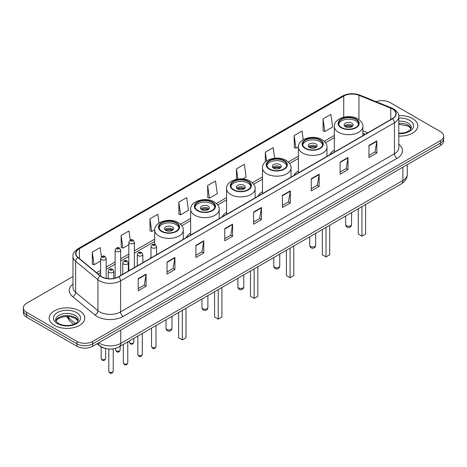<?xml version="1.0" encoding="UTF-8"?>
<svg xmlns="http://www.w3.org/2000/svg" width="467" height="467" viewBox="0 0 467 467"><rect width="100%" height="100%" fill="white"/><g stroke="black" fill="none" stroke-linecap="round" stroke-linejoin="round"><path stroke-width="0.7" d="M150.975 257.107A19.655 11.348 0 0 0 150.111 258.49M190.641 233.103A19.655 11.348 0 0 0 186.035 237.75M226.565 212.362A19.655 11.348 0 0 0 221.959 217.009M262.489 191.622A19.655 11.348 0 0 0 257.883 196.268M298.413 170.881A19.655 11.348 0 0 0 293.807 175.528M334.337 150.141A19.655 11.348 0 0 0 329.731 154.787M365.159 134.338L362.894 133.422M105.145 348.364A11.126 6.421 180 0 1 99.839 346.012L97.072 343.735M72.975 276.505L26.607 303.27A11.126 6.421 0 0 0 23.35 307.811L23.35 312.656A11.126 6.421 0 0 0 26.607 317.198L76.956 346.269A11.126 6.421 0 0 0 92.688 346.269L440.393 145.523A11.126 6.421 0 0 0 443.65 140.981L443.65 138.559A11.126 6.421 0 0 1 440.393 143.1A11.126 6.421 0 0 0 443.65 138.559L443.65 136.136A11.126 6.421 0 0 0 440.393 131.595L390.044 102.53A11.126 6.421 0 0 0 376.116 101.683M23.35 307.811A11.126 6.421 0 0 0 26.607 312.353L76.956 341.424A11.126 6.421 0 0 0 92.688 341.424L92.688 343.846L440.393 143.1L92.688 343.846A11.126 6.421 0 0 1 76.956 343.846A11.126 6.421 0 0 0 92.688 343.846L92.688 346.269M26.607 312.353L26.607 314.776L76.956 343.846L26.607 314.776A11.126 6.421 0 0 1 23.35 310.234A11.126 6.421 0 0 0 26.607 314.776L26.607 317.198M412.594 118.577A17.799 10.274 0 0 0 398.713 115.594A17.799 10.274 0 0 1 412.594 118.577A17.799 10.274 0 0 1 417.807 125.839A17.799 10.274 0 0 0 412.594 118.577M79.577 310.841A17.799 10.274 0 0 0 60.179 308.617A17.799 10.274 0 0 0 49.193 318.109A17.799 10.274 0 0 0 54.406 325.376A17.799 10.274 0 0 0 73.804 327.601A17.799 10.274 0 0 0 84.79 318.109A17.799 10.274 0 0 0 79.577 310.841A17.799 10.274 0 0 0 60.179 308.617A17.799 10.274 0 0 0 49.193 318.109A17.799 10.274 0 0 0 54.406 325.376A17.799 10.274 0 0 0 73.804 327.601A17.799 10.274 0 0 0 84.79 318.109A17.799 10.274 0 0 0 79.577 310.841M392.35 108.945A11.868 6.853 180 0 1 395.829 113.79A11.868 6.853 180 0 1 392.35 118.636L118.49 276.75A11.868 6.853 180 0 1 100.376 275.834L78.088 257.457A11.868 6.853 180 0 1 75.946 253.523A11.868 6.853 180 0 1 79.419 248.683L343.735 96.079A11.868 6.853 180 0 1 358.936 95.309L390.768 108.181A11.868 6.853 180 0 1 392.35 108.945M392.56 108.823A12.165 7.023 0 0 0 390.937 108.04L359.105 95.169A12.165 7.023 0 0 0 343.531 95.957L79.209 248.561A12.165 7.023 0 0 0 77.849 257.55L100.136 275.933A12.165 7.023 0 0 0 118.7 276.867L392.56 118.758A12.165 7.023 0 0 0 392.56 108.823M138.209 278.659L138.209 290.766L146.078 286.224L146.078 274.111L138.209 278.659M138.209 288.618L144.268 285.121L146.043 274.514A2.965 1.71 -120 0 0 146.078 274.111M144.215 285.15L146.078 286.224M167.052 262.005L167.052 274.117L174.921 269.57L174.921 257.463L167.052 262.005M167.052 271.963L173.111 268.467L174.886 257.866A2.965 1.71 -120 0 0 174.921 257.463M173.059 268.496L174.921 269.57M195.895 245.35L195.895 257.463L203.764 252.921L203.764 240.809L195.895 245.35M195.895 255.315L201.954 251.812L203.735 241.211A2.965 1.71 -120 0 0 203.764 240.809M201.902 251.847L203.764 252.921M224.744 228.696L224.744 240.809L232.607 236.267L232.607 224.154L224.744 228.696M224.744 238.66L230.803 235.164L232.578 224.557A2.965 1.71 -120 0 0 232.607 224.154M230.745 235.193L232.607 236.267M368.965 145.43L368.965 157.542L376.828 153.001L376.828 140.888L368.965 145.43M368.965 155.394L375.024 151.898L376.799 141.291A2.965 1.71 -120 0 0 376.828 140.888M374.966 151.927L376.828 153.001M340.116 162.084L340.116 174.197L347.985 169.655L347.985 157.542L340.116 162.084M340.116 172.049L346.175 168.552L347.956 157.945A2.965 1.71 -120 0 0 347.985 157.542M346.123 168.581L347.985 169.655M311.273 178.738L311.273 190.851L319.142 186.31L319.142 174.197L311.273 178.738M311.273 188.703L317.332 185.201L319.107 174.6A2.965 1.71 -120 0 0 319.142 174.197M317.28 185.236L319.142 186.31M282.43 195.393L282.43 207.5L290.299 202.958L290.299 190.851L282.43 195.393M282.43 205.352L288.489 201.855L290.264 191.254A2.965 1.71 -120 0 0 290.299 190.851M288.437 201.884L290.299 202.958M253.587 212.041L253.587 224.154L261.45 219.613L261.45 207.5L253.587 212.041M253.587 222.006L259.646 218.509L261.421 207.903A2.965 1.71 -120 0 0 261.45 207.5M259.594 218.538L261.45 219.613M398.795 136.095A17.799 10.274 0 0 0 417.807 125.839A17.799 10.274 0 0 1 398.795 136.095M92.688 341.424L440.393 140.678A11.126 6.421 0 0 0 443.65 136.136M159.049 223.004L157.823 214.283L149.96 218.825L150.082 230.867M130.264 240.091L128.98 230.937L121.111 235.479L121.239 247.516M101.421 256.774L100.136 247.592L92.268 252.133L92.396 264.17M242.735 178.943L246.132 176.981L244.358 164.326L236.489 168.867L236.489 179.299M274.678 158.22L273.201 147.671L265.332 152.213L265.332 161.926M303.264 139.721L302.044 131.017L294.175 135.558L294.303 147.601M323.024 118.91L324.798 131.56L332.662 127.018L330.887 114.368L323.024 118.91L323.146 130.947M178.803 202.176L180.577 214.826L188.446 210.284L186.666 197.629L178.803 202.176L178.925 214.213M207.646 185.522L209.42 198.177L217.289 193.636L215.509 180.98L207.646 185.522L207.774 197.559M209.42 198.177L207.646 197.512M236.489 168.867L237.919 179.054M265.332 152.213L266.558 160.957M294.175 135.558L295.955 148.214L298.425 146.79M295.955 148.214L294.175 147.554M324.798 131.56L323.024 130.9M180.577 214.826L178.803 214.166M149.96 218.825L151.734 231.48L154.729 229.752M151.734 231.48L149.96 230.815M121.111 235.479L122.891 248.135L128.822 244.708M122.891 248.135L121.111 247.469M92.268 252.133L94.042 264.789L100.603 261M94.042 264.789L92.268 264.124M355.696 119.33A10.011 5.779 0 0 0 344.78 118.081A10.011 5.779 0 0 0 338.604 123.416A10.011 5.779 0 0 0 341.535 127.509A10.011 5.779 0 0 0 352.445 128.758A10.011 5.779 0 0 0 358.627 123.416A10.011 5.779 0 0 0 355.696 119.33M358.539 124.175A10.011 5.779 0 0 0 355.696 120.848A10.011 5.779 0 0 0 345.399 119.459A10.011 5.779 0 0 0 338.686 124.175M358.265 208.772L358.265 234.055L361.937 236.179L365.608 234.055L365.608 204.528M361.937 236.179L361.937 206.648M351.762 123.119A4.448 2.569 0 0 0 346.911 122.558A4.448 2.569 0 0 0 344.167 124.934A4.448 2.569 0 0 0 345.469 126.75A4.448 2.569 0 0 0 350.32 127.304A4.448 2.569 0 0 0 353.064 124.934A4.448 2.569 0 0 0 351.762 123.119M352.667 125.991A4.448 2.569 0 0 0 351.762 125.238A4.448 2.569 0 0 0 344.558 125.991M345.02 126.446A5.931 3.427 180 0 1 351.949 126.341L351.949 126.633M345.504 126.773A5.19 2.995 180 0 1 351.412 126.65L351.949 126.341M351.324 126.971L351.412 126.65M319.772 140.071A10.011 5.779 0 0 0 308.856 138.822A10.011 5.779 0 0 0 302.68 144.157A10.011 5.779 0 0 0 305.611 148.249A10.011 5.779 0 0 0 316.521 149.498A10.011 5.779 0 0 0 322.703 144.157A10.011 5.779 0 0 0 319.772 140.071M322.615 144.916A10.011 5.779 0 0 0 319.772 141.589A10.011 5.779 0 0 0 309.475 140.199A10.011 5.779 0 0 0 302.762 144.916M322.341 229.513L322.341 254.795L326.013 256.92L329.684 254.795L329.684 225.269M326.013 256.92L326.013 227.388M315.838 143.859A4.448 2.569 0 0 0 310.987 143.299A4.448 2.569 0 0 0 308.238 145.675A4.448 2.569 0 0 0 309.545 147.49A4.448 2.569 0 0 0 314.396 148.045A4.448 2.569 0 0 0 317.14 145.675A4.448 2.569 0 0 0 315.838 143.859M316.743 146.731A4.448 2.569 0 0 0 315.838 145.978A4.448 2.569 0 0 0 308.634 146.731M309.096 147.187A5.931 3.427 180 0 1 316.025 147.082L316.025 147.374M309.58 147.514A5.19 2.995 180 0 1 315.488 147.391L316.025 147.082M315.4 147.712L315.488 147.391M283.848 160.811A10.011 5.779 0 0 0 272.932 159.562A10.011 5.779 0 0 0 266.756 164.898A10.011 5.779 0 0 0 269.687 168.99A10.011 5.779 0 0 0 280.597 170.239A10.011 5.779 0 0 0 286.779 164.898A10.011 5.779 0 0 0 283.848 160.811M286.691 165.657A10.011 5.779 0 0 0 283.848 162.329A10.011 5.779 0 0 0 273.551 160.94A10.011 5.779 0 0 0 266.838 165.657M286.417 250.254L286.417 275.536L290.089 277.661L293.761 275.536L293.761 246.01M290.089 277.661L290.089 248.129M279.914 164.6A4.448 2.569 0 0 0 275.063 164.04A4.448 2.569 0 0 0 272.314 166.415A4.448 2.569 0 0 0 273.621 168.231A4.448 2.569 0 0 0 278.472 168.785A4.448 2.569 0 0 0 281.216 166.415A4.448 2.569 0 0 0 279.914 164.6M280.819 167.472A4.448 2.569 0 0 0 279.914 166.719A4.448 2.569 0 0 0 272.71 167.472M273.172 167.927A5.931 3.427 180 0 1 280.101 167.822L280.101 168.114M273.656 168.254A5.19 2.995 180 0 1 279.564 168.126L280.101 167.822M279.476 168.453L279.564 168.126M247.924 181.552A10.011 5.779 0 0 0 237.008 180.303A10.011 5.779 0 0 0 230.832 185.638A10.011 5.779 0 0 0 233.763 189.73A10.011 5.779 0 0 0 244.673 190.98A10.011 5.779 0 0 0 250.855 185.638A10.011 5.779 0 0 0 247.924 181.552M250.767 186.397A10.011 5.779 0 0 0 247.924 183.07A10.011 5.779 0 0 0 237.627 181.681A10.011 5.779 0 0 0 230.914 186.397M250.493 270.994L250.493 296.276L254.165 298.401L257.837 296.276L257.837 266.75M254.165 298.401L254.165 268.869M243.99 185.341A4.448 2.569 0 0 0 239.139 184.78A4.448 2.569 0 0 0 236.39 187.156A4.448 2.569 0 0 0 237.697 188.972A4.448 2.569 0 0 0 242.542 189.526A4.448 2.569 0 0 0 245.292 187.156A4.448 2.569 0 0 0 243.99 185.341M244.895 188.213A4.448 2.569 0 0 0 243.99 187.46A4.448 2.569 0 0 0 236.787 188.213M237.248 188.668A5.931 3.427 180 0 1 244.177 188.563L244.177 188.855M237.732 188.995A5.19 2.995 180 0 1 243.64 188.866L244.177 188.563M243.552 189.193L243.64 188.866M212 202.293A10.011 5.779 0 0 0 201.084 201.043A10.011 5.779 0 0 0 194.908 206.379A10.011 5.779 0 0 0 197.839 210.471A10.011 5.779 0 0 0 208.749 211.72A10.011 5.779 0 0 0 214.931 206.379A10.011 5.779 0 0 0 212 202.293M214.843 207.138A10.011 5.779 0 0 0 212 203.81A10.011 5.779 0 0 0 201.703 202.421A10.011 5.779 0 0 0 194.99 207.138M214.569 291.729L214.569 317.017L218.241 319.142L221.913 317.017L221.913 287.491M218.241 319.142L218.241 289.61M208.066 206.081A4.448 2.569 0 0 0 203.215 205.521A4.448 2.569 0 0 0 200.466 207.897A4.448 2.569 0 0 0 201.773 209.712A4.448 2.569 0 0 0 206.618 210.267A4.448 2.569 0 0 0 209.368 207.897A4.448 2.569 0 0 0 208.066 206.081M208.971 208.953A4.448 2.569 0 0 0 208.066 208.2A4.448 2.569 0 0 0 200.863 208.953M201.324 209.409A5.931 3.427 180 0 1 208.253 209.304L208.253 209.595M201.808 209.736A5.19 2.995 180 0 1 207.716 209.607L208.253 209.304M207.628 209.934L207.716 209.607M176.077 223.033A10.011 5.779 0 0 0 165.16 221.784A10.011 5.779 0 0 0 158.978 227.12A10.011 5.779 0 0 0 161.915 231.212A10.011 5.779 0 0 0 172.825 232.461A10.011 5.779 0 0 0 179.007 227.12A10.011 5.779 0 0 0 176.077 223.033M178.919 227.878A10.011 5.779 0 0 0 176.077 224.551A10.011 5.779 0 0 0 165.779 223.162A10.011 5.779 0 0 0 159.066 227.878M178.645 312.47L178.645 337.758L182.317 339.883L185.989 337.758L185.989 308.232M182.317 339.883L182.317 310.351M172.142 226.822A4.448 2.569 0 0 0 167.291 226.262A4.448 2.569 0 0 0 164.542 228.637A4.448 2.569 0 0 0 165.849 230.453A4.448 2.569 0 0 0 170.694 231.007A4.448 2.569 0 0 0 173.444 228.637A4.448 2.569 0 0 0 172.142 226.822M173.047 229.694A4.448 2.569 0 0 0 172.142 228.941A4.448 2.569 0 0 0 164.939 229.694M165.4 230.149A5.931 3.427 180 0 1 172.329 230.044L172.329 230.336M165.884 230.476A5.19 2.995 180 0 1 171.792 230.348L172.329 230.044M171.704 230.675L171.792 230.348M98.77 342.755A14.833 8.564 0 0 0 99.769 343.391A14.833 8.564 0 0 0 120.743 343.391L402.893 180.495A14.833 8.564 0 0 0 407.242 174.436C407.347 178.12 405.385 181.272 401.357 183.887L119.208 346.788A7.419 4.285 60 0 0 120.743 343.391L120.743 330.07M402.893 167.174L402.893 180.495A7.419 4.285 60 0 1 401.357 183.887M98.169 343.105A7.419 4.962 129.5 0 0 99.465 345.516L97.212 343.659M440.393 145.523L440.393 140.678M76.956 346.269L76.956 341.424M67.23 316.463A14.833 8.564 0 0 0 68.731 318.027L68.731 316.533M73.763 324.32L70.091 321.296A7.419 4.962 129.5 0 1 68.731 318.027L75.415 323.538M398.795 144.309A18.54 10.706 180 0 1 397.073 158.301L123.212 316.416A3.707 2.142 60 0 1 120.585 311.868L394.452 153.76A14.833 8.564 0 0 0 398.795 147.7L398.795 116.697A14.833 8.564 180 0 1 394.452 122.751A3.707 2.142 -120 0 0 392.56 118.758M123.212 316.416A18.54 10.706 180 0 1 96.99 316.416A18.54 10.706 180 0 1 94.912 314.986L72.618 296.603A18.54 10.706 180 0 1 72.975 284.041M99.611 311.868A14.833 8.564 0 0 0 120.585 311.868L120.585 280.865A14.833 8.564 180 0 1 97.947 279.721L75.66 261.345A14.833 8.564 180 0 1 72.975 256.43L72.975 287.438A14.833 8.564 0 0 0 75.66 292.348L97.947 310.73A14.833 8.564 0 0 0 99.611 311.868M398.795 116.697C399.291 114.38 397.586 111.794 393.681 108.945L391.731 108A3.707 1.74 112 0 0 390.937 108.04M391.731 108L359.899 95.128C353.758 92.956 347.927 93.272 342.41 96.074A3.707 2.142 60 0 1 343.531 95.957M79.209 248.561A3.707 2.142 -120 0 0 78.088 248.678C74.241 251.444 72.537 254.03 72.975 256.43M77.849 257.55A3.707 2.481 129.5 0 0 75.66 261.345L75.66 292.348A3.707 2.481 -50.5 0 1 72.618 296.603M359.899 95.128A3.707 1.74 112 0 0 359.105 95.169M100.136 275.933A3.707 2.481 129.5 0 0 97.947 279.721L97.947 310.73A3.707 2.481 -50.5 0 1 94.912 314.986M118.7 276.867A3.707 2.142 60 0 1 120.585 280.865L394.452 122.751L394.452 153.76A3.707 2.142 60 0 0 397.073 158.301M79.419 248.683L79.419 258.549M390.768 108.181L390.768 119.552M358.936 95.309L358.936 119.558M367.803 132.809L362.894 130.818M343.735 96.079L343.735 117.194M334.337 135.418L324.209 141.267M298.413 156.159L288.285 162.008M262.489 176.9L252.361 182.749M226.565 197.64L216.437 203.489M190.641 218.381L180.513 224.23M154.717 239.122L134.385 250.861M128.822 254.071L120.696 258.765M115.133 261.975L106.167 267.147M100.603 270.358L96.57 272.693M253.587 212.427L261.421 207.903M282.43 195.772L290.264 191.254M311.273 179.124L319.107 174.6M340.116 162.469L347.956 157.945M368.965 145.815L376.799 141.291M224.744 229.081L232.578 224.557M195.895 245.735L203.735 241.211M167.052 262.384L174.886 257.866M138.209 279.038L146.043 274.514M411.123 128.588A11.301 6.526 0 0 0 408 125.162A11.301 6.526 0 0 0 398.795 123.288M398.795 133.212L403.465 132.955L406.535 132.149L410.388 129.744L411.31 127.66A11.301 6.526 0 0 0 408 123.043A11.301 6.526 0 0 0 398.795 121.169M398.795 133.62A13.525 7.811 0 0 0 412.262 129.155A13.525 7.811 0 0 0 409.577 120.317A13.525 7.811 0 0 0 398.795 118.063M341.143 127.736A10.572 6.1 0 0 0 356.087 127.736A10.572 6.1 0 0 0 356.087 119.103A10.572 6.1 0 0 0 341.143 119.103A10.572 6.1 0 0 0 341.143 127.736M362.894 135.646L362.894 126.446A14.279 8.243 180 0 1 354.079 134.064A14.279 8.243 180 0 1 338.517 132.278A14.279 8.243 180 0 1 334.337 126.446L334.337 152.131M346.514 225.759A2.965 1.71 180 0 1 345.65 224.551A2.965 2.965 0 0 0 350.098 227.12A2.965 2.965 0 0 0 351.581 224.551A2.965 1.71 180 0 1 350.711 225.759A2.965 1.71 180 0 1 346.514 225.759M78.106 320.858A11.301 6.526 0 0 0 74.983 317.432A11.301 6.526 0 0 0 63.635 315.815A11.301 6.526 0 0 0 55.877 320.858M74.983 315.313A11.301 6.526 0 0 0 62.666 313.894A11.301 6.526 0 0 0 55.69 319.924C55.094 320.274 56.046 321.471 58.538 323.52C64.347 326.918 77.271 325.972 78.293 319.924A11.301 6.526 0 0 0 74.983 315.313M57.423 323.631A13.525 7.811 0 0 0 76.559 323.631A13.525 7.811 0 0 0 76.559 312.586A13.525 7.811 0 0 0 57.423 312.586A13.525 7.811 0 0 0 57.423 323.631M305.22 148.477A10.572 6.1 0 0 0 320.164 148.477A10.572 6.1 0 0 0 320.164 139.843A10.572 6.1 0 0 0 305.22 139.843A10.572 6.1 0 0 0 305.22 148.477M326.97 156.387L326.97 147.187A14.279 8.243 180 0 1 318.155 154.805A14.279 8.243 180 0 1 302.593 153.018A14.279 8.243 180 0 1 298.413 147.187L298.413 172.872M310.59 246.5A2.965 1.71 180 0 1 309.726 245.292A2.965 2.965 0 0 0 314.174 247.86A2.965 2.965 0 0 0 315.657 245.292A2.965 1.71 180 0 1 314.787 246.5A2.965 1.71 180 0 1 310.59 246.5M269.296 169.217A10.572 6.1 0 0 0 284.24 169.217A10.572 6.1 0 0 0 284.24 160.584A10.572 6.1 0 0 0 269.296 160.584A10.572 6.1 0 0 0 269.296 169.217M291.046 177.127L291.046 167.927A14.279 8.243 180 0 1 282.231 175.545A14.279 8.243 180 0 1 266.669 173.759A14.279 8.243 180 0 1 262.489 167.927L262.489 193.612M274.666 267.241A2.965 1.71 180 0 1 273.802 266.032A2.965 2.965 0 0 0 278.25 268.601A2.965 2.965 0 0 0 279.733 266.032A2.965 1.71 180 0 1 278.863 267.241A2.965 1.71 180 0 1 274.666 267.241M233.372 189.958A10.572 6.1 0 0 0 248.316 189.958A10.572 6.1 0 0 0 248.316 181.324A10.572 6.1 0 0 0 233.372 181.324A10.572 6.1 0 0 0 233.372 189.958M255.122 197.868L255.122 188.668A14.279 8.243 180 0 1 246.307 196.286A14.279 8.243 180 0 1 230.745 194.5A14.279 8.243 180 0 1 226.565 188.668L226.565 214.353M238.742 287.981A2.965 1.71 180 0 1 237.878 286.773A2.965 2.965 0 0 0 242.326 289.342A2.965 2.965 0 0 0 243.809 286.773A2.965 1.71 180 0 1 242.939 287.981A2.965 1.71 180 0 1 238.742 287.981M197.448 210.699A10.572 6.1 0 0 0 212.392 210.699A10.572 6.1 0 0 0 212.392 202.065A10.572 6.1 0 0 0 197.448 202.065A10.572 6.1 0 0 0 197.448 210.699M219.192 218.609L219.192 209.409A14.279 8.243 180 0 1 210.383 217.027A14.279 8.243 180 0 1 194.821 215.24A14.279 8.243 180 0 1 190.641 209.409L190.641 235.094M202.818 308.722A2.965 1.71 180 0 1 201.954 307.514A2.965 2.965 0 0 0 206.402 310.082A2.965 2.965 0 0 0 207.885 307.514A2.965 1.71 180 0 1 207.015 308.722A2.965 1.71 180 0 1 202.818 308.722M161.518 231.439A10.572 6.1 0 0 0 176.468 231.439A10.572 6.1 0 0 0 176.468 222.806A10.572 6.1 0 0 0 161.518 222.806A10.572 6.1 0 0 0 161.518 231.439M183.268 239.349L183.268 230.149A14.279 8.243 180 0 1 174.46 237.767A14.279 8.243 180 0 1 158.897 235.981A14.279 8.243 180 0 1 154.717 230.149L154.717 244.352M166.894 329.463A2.965 1.71 180 0 1 166.024 328.254A2.965 2.965 0 0 0 170.478 330.823A2.965 2.965 0 0 0 171.961 328.254A2.965 1.71 180 0 1 171.091 329.463A2.965 1.71 180 0 1 166.894 329.463M155.984 346.526C155.254 348.528 154.116 349.112 152.569 348.283L151.536 346.526A2.224 1.284 0 0 0 152.184 347.436A2.224 1.284 0 0 0 154.612 347.711A2.224 1.284 0 0 0 155.984 346.526L155.984 325.557M151.793 247.743A2.779 1.605 180 0 1 150.975 246.605C151.687 244.323 153.141 243.663 155.342 244.62L156.538 246.605A2.779 1.605 180 0 1 154.822 248.088A2.779 1.605 180 0 1 151.793 247.743M154.414 244.714A0.928 0.537 0 0 0 153.106 244.714A0.928 0.537 0 0 0 153.106 245.473A0.928 0.537 0 0 0 154.414 245.473A0.928 0.537 0 0 0 154.414 244.714M142.295 354.43C141.565 356.432 140.427 357.016 138.88 356.187L137.847 354.43A2.224 1.284 0 0 0 138.501 355.334A2.224 1.284 0 0 0 140.923 355.615A2.224 1.284 0 0 0 142.295 354.43L142.295 333.456M138.104 255.642A2.779 1.605 180 0 1 137.292 254.509C137.999 252.227 139.458 251.567 141.653 252.524L142.849 254.509A2.779 1.605 180 0 1 141.133 255.992A2.779 1.605 180 0 1 138.104 255.642M140.725 252.618A0.928 0.537 0 0 0 139.417 252.618A0.928 0.537 0 0 0 139.417 253.371A0.928 0.537 0 0 0 140.725 253.371A0.928 0.537 0 0 0 140.725 252.618M127.771 362.818C127.036 364.815 125.897 365.404 124.356 364.575L123.317 362.818A2.224 1.284 0 0 0 123.971 363.723A2.224 1.284 0 0 0 126.394 364.003A2.224 1.284 0 0 0 127.771 362.818L127.771 341.844M123.58 264.03A2.779 1.605 180 0 1 122.763 262.898C123.475 260.615 124.928 259.95 127.129 260.913L128.326 262.898A2.779 1.605 180 0 1 126.61 264.38A2.779 1.605 180 0 1 123.58 264.03M126.201 261.006A0.928 0.537 0 0 0 124.887 261.006A0.928 0.537 0 0 0 124.887 261.759A0.928 0.537 0 0 0 126.201 261.759A0.928 0.537 0 0 0 126.201 261.006M113.242 371.201C112.512 373.203 111.374 373.787 109.827 372.958L108.793 371.201A2.224 1.284 0 0 0 109.441 372.111A2.224 1.284 0 0 0 111.87 372.392A2.224 1.284 0 0 0 113.242 371.201L113.242 348.814M109.05 272.419A2.779 1.605 180 0 1 108.233 271.28C108.945 269.004 110.399 268.338 112.6 269.301L113.796 271.28A2.779 1.605 180 0 1 112.08 272.769A2.779 1.605 180 0 1 109.05 272.419M111.671 269.389A0.928 0.537 0 0 0 110.364 269.389A0.928 0.537 0 0 0 110.364 270.148A0.928 0.537 0 0 0 111.671 270.148A0.928 0.537 0 0 0 111.671 269.389M130.03 343.029A2.224 1.284 0 0 0 132.453 343.309A2.224 1.284 0 0 0 133.825 342.118C133.095 344.121 131.957 344.704 130.41 343.875L129.377 342.118A2.224 1.284 0 0 0 130.03 343.029M134.385 267.573L134.385 242.198A2.779 1.605 180 0 1 132.663 243.686A2.779 1.605 180 0 1 129.633 243.336A2.779 1.605 180 0 1 128.822 242.198L128.822 270.784M130.947 241.065A0.928 0.537 0 0 0 132.254 241.065A0.928 0.537 0 0 0 132.254 240.307A0.928 0.537 0 0 0 130.947 240.307A0.928 0.537 0 0 0 130.947 241.065M116.341 350.933A2.224 1.284 0 0 0 118.764 351.207A2.224 1.284 0 0 0 120.136 350.022C119.406 352.025 118.268 352.608 116.727 351.779L115.688 350.022A2.224 1.284 0 0 0 116.341 350.933M120.696 275.477L120.696 250.102A2.779 1.605 180 0 1 118.98 251.585A2.779 1.605 180 0 1 115.944 251.24A2.779 1.605 180 0 1 115.133 250.102L115.133 278.11M117.258 248.969A0.928 0.537 0 0 0 118.571 248.969A0.928 0.537 0 0 0 118.571 248.21A0.928 0.537 0 0 0 117.258 248.21A0.928 0.537 0 0 0 117.258 248.969M101.812 359.316A2.224 1.284 0 0 0 104.24 359.596A2.224 1.284 0 0 0 105.612 358.411C104.877 360.413 103.738 360.997 102.197 360.168L101.164 358.411A2.224 1.284 0 0 0 101.812 359.316M106.167 278.367L106.167 258.49A2.779 1.605 180 0 1 104.45 259.973A2.779 1.605 180 0 1 101.421 259.629A2.779 1.605 180 0 1 100.603 258.49L100.603 276.015M102.728 257.352A0.928 0.537 0 0 0 104.042 257.352A0.928 0.537 0 0 0 104.042 256.599A0.928 0.537 0 0 0 102.728 256.599A0.928 0.537 0 0 0 102.728 257.352M119.208 346.788C113.242 349.783 107.27 349.783 101.304 346.788L99.465 345.516M407.242 174.436L407.242 164.664M70.091 321.296L66.629 316.463M342.41 96.074L78.088 248.678M334.337 137.672L325.522 142.762M298.413 158.412L289.598 163.503M262.489 179.153L253.674 184.243M226.565 199.894L217.75 204.984M190.641 220.634L181.826 225.724M154.717 241.375L134.385 253.12M128.822 256.33L120.696 261.018M115.133 264.229L106.167 269.406M100.603 272.617L98.181 274.018M365.264 134.274L362.894 133.317M411.071 128.717L408.462 126.183L398.795 124.228M362.894 126.446C363.203 123.936 361.557 121.426 357.944 118.922C349.526 113.715 333.841 117.888 334.337 126.446M351.581 212.625L351.581 224.551M345.65 216.052L345.65 224.551M78.053 320.987L75.444 318.447L71.469 316.953L66.979 316.457L62.199 317.023L57.733 318.967L55.929 320.987M326.97 147.187C327.279 144.677 325.633 142.166 322.02 139.662C313.602 134.455 297.917 138.629 298.413 147.187M315.657 233.366L315.657 245.292M309.726 236.792L309.726 245.292M291.046 167.927C291.355 165.417 289.709 162.907 286.096 160.403C277.678 155.196 261.993 159.37 262.489 167.927M279.733 254.106L279.733 266.032M273.802 257.533L273.802 266.032M255.122 188.668C255.431 186.158 253.785 183.648 250.172 181.143C241.754 175.936 226.069 180.11 226.565 188.668M243.809 274.847L243.809 286.773M237.878 278.274L237.878 286.773M219.192 209.409C219.508 206.899 217.861 204.388 214.248 201.884C205.83 196.677 190.145 200.851 190.641 209.409M207.885 295.588L207.885 307.514M201.954 299.014L201.954 307.514M183.268 230.149C183.584 227.639 181.932 225.129 178.324 222.625C169.906 217.418 154.221 221.591 154.717 230.149M171.961 316.328L171.961 328.254M166.024 319.755L166.024 328.254M151.536 346.526L151.536 328.126M150.975 257.994L150.975 246.605M156.538 254.778L156.538 246.605M137.847 354.43L137.847 336.024M137.292 265.892L137.292 254.509M142.849 262.682L142.849 254.509M123.317 362.818L123.317 344.413M122.763 274.281L122.763 262.898M128.326 271.07L128.326 262.898M108.793 371.201L108.793 348.983M108.233 278.671L108.233 271.28M113.796 278.414L113.796 271.28M133.825 342.118L133.825 338.347M134.385 242.198L133.183 240.219C131.571 239.051 130.118 239.711 128.822 242.198M129.377 342.118L129.377 340.916M120.136 350.022L120.136 346.251M120.696 250.102L119.494 248.117C117.882 246.955 116.429 247.615 115.133 250.102M115.688 350.022L115.688 348.277M105.612 358.411L105.612 348.487M106.167 258.49L104.97 256.506C103.353 255.344 101.899 256.004 100.603 258.49M101.164 358.411L101.164 346.917"/></g></svg>
